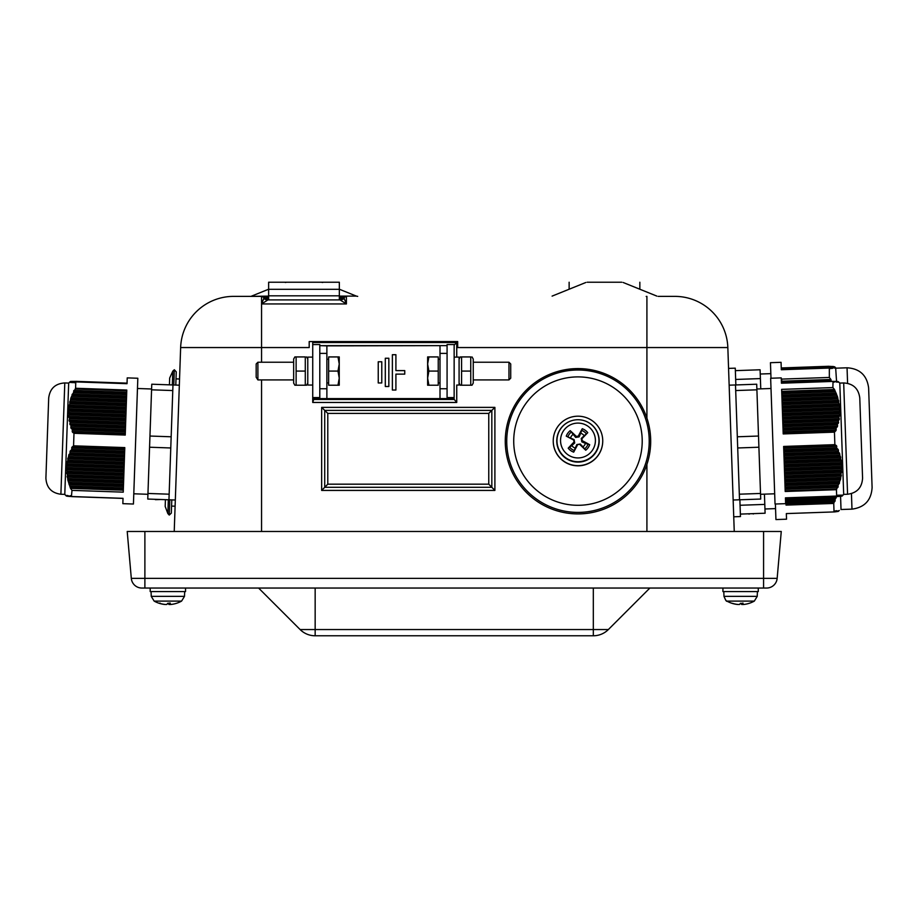 <?xml version="1.0" encoding="UTF-8"?>
<svg xmlns="http://www.w3.org/2000/svg" width="918" height="918" viewBox="0 0 918 918"><rect width="100%" height="100%" fill="white"/><g stroke="black" fill="none" stroke-linecap="round" stroke-linejoin="round"><path stroke-width="1.38" d="M839.293 510.477L836.424 511.705L836.78 510.626L835.254 511.854L835.518 510.775L834.037 511.923L786.336 513.587L786.531 519.198L775.94 519.565L775.389 504.016M770.994 378.239L770.454 362.69L781.057 362.323L781.31 369.736L829.011 368.072L830.297 368.669L830.411 368.003L829.206 368.015M840.762 495.949L785.441 497.854L785.636 503.661L775.033 504.028L770.65 378.25L781.241 377.883L781.436 383.208L832.66 381.429L834.232 382.186L834.634 381.486L837.193 382.209L836.78 381.509L838.685 382.267L838.077 381.578L838.972 382.313M74.209 382.806L75.792 381.899L127.028 383.69L127.223 377.883L137.826 378.25L133.431 504.028L122.84 503.661L123.023 498.325L71.788 496.535L70.284 495.663L70.135 496.363L67.324 495.445L67.691 496.168L65.832 495.284L66.337 495.995L65.58 495.215M127.212 531.476L781.264 531.476L777.156 578.363L131.308 578.363L127.212 531.476M174.225 531.476L180.639 347.555A53.026 53.026 0 0 1 233.642 296.376L261.561 296.376A3.534 3.534 0 0 1 264.189 297.547L261.561 303.95L267.918 299.911L340.05 299.911L346.407 303.95L343.768 297.547A3.534 3.534 0 0 1 346.407 296.376L339.339 297.271M646.915 418.16L646.915 347.555L457.68 347.555L457.68 341.576L309.194 341.576L309.194 347.555L261.561 347.555L261.561 362.231M454.146 345.145L456.739 342.529L312.728 342.529L312.728 402.463L313.876 398.814M734.251 531.476L727.836 347.555A53.026 53.026 0 0 0 674.833 296.376L658.206 296.376M339.339 297.914A7.069 3.924 -138.2 0 0 343.768 297.547L346.407 296.376L346.407 303.95L261.561 303.95L261.561 347.555L180.639 347.555M263.673 298.361A7.069 6.782 -90 0 0 267.918 299.911M343.768 297.547A7.069 7.069 0 0 1 339.339 299.853L338.535 299.911M344.284 298.361A7.069 6.782 -90 0 1 340.05 299.911M339.339 299.498L339.339 289.296L268.63 289.296L268.63 295.814L339.339 295.814M268.63 297.271L261.561 296.376L264.189 297.547A7.069 3.924 138.2 0 0 268.63 297.914M268.63 296.376L261.561 296.376L268.63 296.376M604.492 282.228L621.83 282.228L604.492 282.228M488.766 413.387L488.766 484.176L494.894 490.419L494.894 407.385L321.656 407.385L327.783 413.387L488.766 413.387L494.894 407.385M488.766 484.176L327.783 484.176L324.72 487.297L491.83 487.297L491.83 410.392L324.72 410.392L324.72 487.297L321.656 490.419L494.894 490.419M454.146 344.571L454.146 398.619L312.728 398.619M452.999 398.814L453.676 399.468L313.21 399.468M312.786 344.56L312.728 343.217M312.728 402.463L456.739 402.463L453.676 398.745M639.846 289.227L639.846 282.228M569.137 289.227L569.137 282.228M264.189 297.547A7.069 7.069 0 0 0 268.63 299.853L268.63 295.814M269.433 299.911L268.641 299.865M339.339 289.296L339.339 282.228L268.63 282.228L268.63 289.296M447.077 353.396L440.009 353.396L440.009 398.871L326.877 398.871L326.877 388.75L319.797 388.75M427.627 385.216L427.627 356.93L428.89 356.93L427.627 363.998L428.89 371.079L427.627 378.147L428.89 385.216L427.627 385.216M428.89 356.93L438.242 356.93L438.242 371.079L428.89 371.079M438.242 371.079L438.242 385.216L428.89 385.216M508.974 379.914L510.718 378.182L510.718 363.976L508.974 362.231L508.974 379.914L473.24 379.914M459.092 384.757L459.092 357.113L454.146 357.113M470.75 356.93L460.32 356.93L461.582 356.93L461.582 385.216L460.32 385.216L472.013 385.216L470.75 385.216L470.75 356.93M470.75 371.079L461.582 371.079M472.013 356.93L473.24 359.053L473.24 383.093L472.013 385.216M326.877 345.868L447.077 345.627L319.831 345.65L326.877 345.868L326.877 388.75M385.308 386.501L385.308 358.261L388.842 358.261L388.842 386.501L385.308 386.501L385.308 358.238L388.842 358.238L388.842 386.501M381.773 382.967L378.239 382.967L378.239 361.772L381.773 361.772L381.773 382.967L381.773 361.795L378.239 361.795L378.239 382.967M392.376 354.704L395.91 354.704L395.91 370.608L404.758 370.608L404.758 374.131L395.91 374.131L395.91 390.035L392.376 390.035L392.376 354.704M447.077 344.571L447.077 398.619L440.009 398.871M319.797 344.571L319.797 398.619L326.877 398.871M312.728 344.571L319.797 344.56M392.376 390.035L392.376 354.727L395.91 354.727M395.91 374.165L395.91 390.035M395.91 370.608L404.758 370.631L404.758 374.131M312.728 385.044L307.782 385.044L307.782 357.113L312.728 357.113M339.247 363.998L339.247 385.216L337.985 385.216L339.247 378.147L337.985 371.079L339.247 363.998L337.985 356.93L339.247 356.93L339.247 363.998M337.985 385.216L328.644 385.216L328.644 356.93L337.985 356.93M328.644 371.079L337.985 371.079M256.168 377.229L257.901 379.914L257.901 362.231L256.168 363.976L256.168 377.229M305.292 356.93L294.862 356.93L296.124 356.93L296.124 385.216L294.862 385.216L306.555 385.216L305.292 385.216L305.292 356.93M305.292 371.079L296.124 371.079M294.862 385.216L293.645 383.093L293.645 359.053L294.862 356.93M173.8 384.986L174.328 369.736L176.256 371.813L175.797 385.055M171.781 499.885L171.322 513.139L169.256 515.067L169.784 499.817M169.44 384.837L169.669 378.044L172.813 371.147L174.328 369.736M168.327 499.771L167.845 513.552L165.194 506.461L165.424 499.667M570.399 513.518A72.706 72.66 -0 0 0 644.39 411.677A72.706 72.66 -0 0 0 519.14 398.561A72.706 72.66 -0 0 0 570.399 513.518M602.724 440.927L602.724 441.099A24.752 24.729 180 0 1 577.973 465.828A24.752 24.729 180 0 1 553.233 441.099L553.233 440.927A24.752 24.729 180 0 1 585.799 417.461A24.752 24.729 180 0 1 577.973 465.656A24.752 24.729 180 0 1 553.233 440.927M595.174 453.331A21.217 21.194 180 0 1 558.626 449.613A21.217 21.194 180 0 1 580.13 419.836A21.217 21.194 180 0 1 595.174 453.331M589.7 444.714L585.454 443.405A7.964 7.952 180 0 1 582.941 446.871L585.73 450.21A12.485 12.473 0 0 0 589.7 444.714A35.32 4.177 -153.2 0 0 582.23 440.686L581.909 438.724A35.32 2.215 -45 0 0 587.75 432.688L584.204 435.694A7.964 7.952 180 0 0 580.727 433.193L579.109 436.888L575.701 437.438L570.216 430.668A12.485 12.473 0 0 0 566.257 436.153A35.32 1.985 26.7 0 0 573.727 440.043L574.048 442.006A35.32 3.947 134.8 0 0 568.196 448.191L571.753 445.62A7.964 7.952 180 0 0 575.23 448.122L576.848 444.564L580.256 444.014L582.941 446.871M566.257 436.153L574.14 439.607L574.691 443.004L571.753 445.62M570.503 437.909A7.964 7.952 180 0 1 573.016 434.432M585.454 443.405L581.817 441.856L581.266 438.448L584.204 435.694M580.727 433.193L582.264 428.717A35.32 3.626 116.6 0 0 578.294 436.119L576.332 436.44A35.32 3.947 -135 0 0 570.216 430.668M575.23 448.122L573.693 452.149A35.32 2.525 -63.1 0 0 577.663 444.61L579.614 444.301A35.32 2.203 44.8 0 0 585.73 450.21M588.174 426.388A17.431 17.419 180 0 1 585.122 456.407A17.431 17.419 180 0 1 560.634 438.758A17.431 17.419 180 0 1 588.174 426.388M587.75 432.688A12.485 12.473 0 0 0 582.264 428.717M568.196 448.191A12.485 12.473 0 0 0 573.693 452.149M131.308 578.363A10.603 10.603 0 0 0 141.877 588.048L766.599 588.048A10.603 10.603 0 0 0 777.156 578.363M258.601 588.048L300.117 629.553A21.217 21.217 0 0 0 315.115 635.772L593.361 635.772A21.217 21.217 0 0 0 608.359 629.553L300.117 629.553M649.875 588.048L608.359 629.553M722.925 588.048L722.925 591.582L758.279 591.582L758.279 588.048M150.196 588.048L150.196 591.582L185.551 591.582L185.551 588.048M176.382 603.344A28.263 27.896 -122.9 0 1 170.668 604.492L169.681 604.492A28.263 3.442 -95 0 0 170.3 603.333L167.615 603.333A28.263 3.81 95 0 1 166.732 604.492L165.447 604.492A28.263 27.953 -125.6 0 1 159.663 603.333L159.307 603.333A28.263 27.896 122.9 0 0 165.068 604.492L166.055 604.492M184.667 591.582L184.495 596.356L151.24 596.356L154.155 601.106L181.58 601.106A28.286 28.286 0 0 1 176.428 603.333L176.428 603.333A28.263 27.896 -122.9 0 1 170.668 604.492L169.681 604.492L169.589 603.367L169.681 604.514L170.668 604.492M166.732 604.492A28.263 3.81 95 0 0 167.615 603.333L168.132 603.367A28.263 3.81 -95 0 0 169.004 604.492L170.289 604.492M160.019 603.034L159.319 603.333L160.019 603.034M167.604 603.367L170.186 603.034M742.421 604.514L742.318 603.367L742.421 604.492L743.408 604.492A28.263 27.896 -122.9 0 0 749.157 603.333L749.157 603.333A28.263 27.896 -122.9 0 1 743.408 604.492L742.421 604.492A28.263 3.442 -95 0 0 743.029 603.333L742.926 603.034M740.333 603.367L743.006 603.367L740.356 603.333A28.263 3.81 95 0 1 739.46 604.492L738.187 604.492A28.263 27.953 -125.6 0 1 732.403 603.333L732.059 603.333A28.286 28.286 0 0 1 726.895 601.106L754.321 601.106A28.286 28.286 0 0 1 749.157 603.333L748.985 603.367M740.872 603.367A28.263 3.81 -95 0 0 741.744 604.492L743.018 604.492M732.082 603.344A28.263 27.896 122.9 0 0 737.808 604.492L738.783 604.492M740.356 603.333A28.263 3.81 95 0 1 739.46 604.492M729.144 385.181L756.707 384.217L760.712 499.048L739.518 499.794L739.323 494.194L760.517 493.459M735.502 384.963L735.697 390.552L756.902 389.817M735.697 390.552L737.315 436.784L758.509 436.039M737.315 436.784L737.705 447.973L758.899 447.227M737.705 447.973L739.323 494.194M175.315 500.012L168.958 499.794L172.779 390.552L151.573 389.817L151.768 384.217L172.974 384.963L172.779 390.552M171.161 436.784L149.955 436.039L151.573 389.817M168.958 499.794L147.764 499.048L149.955 436.039M169.153 494.194L147.959 493.459M170.771 447.973L149.565 447.227M728.559 368.393L735.272 368.164L735.364 370.642L760.093 369.77L760.758 388.853M735.364 370.642L735.662 379.455L760.402 378.583M735.662 379.455L735.857 384.952M739.874 499.782L740.057 505.267L764.797 504.407L765.096 513.219L740.367 514.091L740.459 516.559L733.746 516.8M764.43 494.148L764.797 504.407M740.057 505.267L740.367 514.091M48.7 397.953C49.951 388.543 55.321 383.54 64.788 382.955L68.678 383.081L64.788 494.389L66.073 495.789L64.788 494.389L60.898 494.251C51.488 493 46.497 487.63 45.9 478.163L48.7 397.953C49.951 388.543 55.321 383.54 64.788 382.955L60.898 494.251C51.488 493 46.497 487.63 45.9 478.163M71.696 381.727L127.028 383.667L75.792 381.899L75.574 388.257L70.95 397.792L68.54 409.68L69.194 410.449L68.448 413.41L69.194 414.179L68.586 416.382L69.596 418.7L69.183 420.903L70.261 422.452L69.814 423.886L70.996 425.447L70.858 427.662L72.166 429.222L72.488 432.229L73.991 433.273L73.566 445.815L71.971 447.169L71.776 449.372L70.043 451.541L70.009 453.744L68.976 454.421L66.566 466.137L67.852 480.137L70.525 488.353L71.994 490.361L71.432 496.477M75.46 382.083L74.117 382.037L74.232 382.795M74.117 382.049L75.437 382.095M72.706 382.691L73.807 382.026M72.763 381.945L73.888 381.98L72.763 381.934L72.729 382.691M71.673 381.854L72.579 381.888L71.478 382.599L72.511 381.922M70.893 381.762L70.365 382.496L71.489 381.831M70.33 381.681L69.779 382.416L70.755 381.75M70.204 381.636L69.504 382.313L70.204 381.636M66.773 496.064L67.45 496.099M67.507 496.145L68.471 496.19M68.529 496.236L69.768 496.294M69.825 496.34L71.329 496.397M71.994 490.361L123.242 492.151L72.006 490.384M73.991 433.273L125.227 435.063L74.002 433.307M125.227 435.098L126.799 390.047L75.574 388.257M123.242 492.174L124.791 447.594L73.566 445.815L73.176 446.469L124.768 448.271M847.566 494.251C856.976 493 861.979 487.63 862.576 478.163L859.776 397.953C858.525 388.543 853.155 383.54 843.688 382.955L847.566 494.251L843.688 494.389L839.798 383.081L838.421 381.773M837.709 381.544L837.021 381.555M836.964 381.521L836 381.544M835.942 381.498L834.703 381.532M834.634 381.486L833.142 381.532M833.028 381.463L832.878 387.58L834.496 389.507L837.491 396.76L839.89 408.476L839.236 409.21L839.981 412.148L839.236 412.882L839.832 415.074L838.822 417.346L839.236 419.537L838.157 421.041L838.604 422.475L837.423 423.99L837.549 426.193L836.252 427.708L835.919 430.691L834.439 432.149L834.875 444.656L836.459 445.632L836.654 447.846L838.398 450.072L838.421 452.287L839.454 452.999L841.863 464.887L840.578 479.093L836.447 489.707L836.665 496.064L838.18 495.054M838.329 495.812L836.986 495.858L838.639 495.8L838.168 495.066M839.683 495.054L838.639 495.8M838.547 495.858L839.683 495.823L839.672 495.066M839.695 495.812L838.57 495.846M840.922 495.066L839.936 495.812M839.855 495.869L840.911 495.077M840.773 495.823L839.878 495.858M841.576 495.846L842.047 495.089L840.968 495.823M842.058 495.904L842.632 495.123L841.703 495.858M842.265 495.938L842.919 495.169L842.139 495.892M836.447 489.707L785.211 491.497L783.639 446.446L834.875 444.656M836.665 496.064L785.441 497.854L836.677 496.064M781.643 389.393L832.89 387.603M832.878 387.58L781.643 389.358L783.203 433.939L834.439 432.149M851.445 493.62L851.984 509.134L841.026 509.513L840.567 496.282M836.55 381.406L835.655 367.728M830.32 366.351L781.252 367.957L828.954 366.271M831.49 366.42L781.252 368.061M832.5 366.489L781.264 368.175M834.29 367.338L833.211 366.466L781.264 368.279M834.875 366.971L781.287 368.841M835.529 367.613L781.287 368.944M834.68 367.292L835.552 367.739L834.841 367.097M834.921 367.946L834.072 367.315L781.298 369.162M834.244 367.418L834.955 367.969M834.336 368.072L833.429 367.441L781.298 369.265M833.613 367.544L834.37 368.107M832.637 368.347L831.697 367.739M831.834 367.82L832.672 368.37M830.687 367.969L831.559 368.52L831.582 367.854L830.457 367.866L781.31 369.587M829.333 368.084L829.344 377.447L830.928 379.49L781.711 381.211M831.226 381.395L830.928 379.49M836.309 495.961L833.739 503.443L834.037 511.923L835.254 511.854M838.662 511.062L839.316 510.454M837.56 511.452L838.272 511.429M836.562 511.59L837.434 511.555M835.391 511.739L836.424 511.705M781.757 382.381L830.675 380.672M781.78 383.127L781.643 379.111L829.344 377.447M785.808 498.394L786.038 505.107L833.739 503.443M872.1 487.538L868.623 387.912C866.948 375.301 859.753 368.588 847.05 367.797L836.091 368.175M69.504 382.313L70.388 381.636M123.563 482.845L68.047 480.906L67.852 480.137L123.586 482.088M123.689 479.162L67.221 477.199L67.083 476.431L123.723 478.404M124.125 466.677L67.427 464.692L67.519 463.934L124.159 465.919M124.251 463.005L67.989 461.031L68.15 460.285L124.286 462.236M124.389 459.321L68.861 457.382L69.068 456.636L124.412 458.564M124.515 455.649L70.009 453.744L70.284 452.999L124.538 454.892M124.641 451.977L71.443 450.118L71.776 449.372L124.664 451.22M125.341 431.85L72.442 430.003L72.166 429.222L125.376 431.081M125.479 428.121L71.214 426.227L70.996 425.447L125.502 427.352M125.605 424.391L70.261 422.452L70.101 421.683L125.628 423.623M125.732 420.662L69.596 418.7L69.493 417.919L125.766 419.893M125.869 416.933L69.229 414.947L69.194 414.179L125.892 416.164M126.569 396.771L72.017 394.866L72.327 394.109L126.592 396.002M126.695 393.042L73.601 391.183L73.956 390.425L126.73 392.273M747.745 499.507L753.047 499.323M160.834 499.507L155.417 499.667M753.93 513.61L753.219 513.988M748.434 513.805L749.134 514.137M748.537 513.805L753.839 513.621M261.561 531.476L261.561 379.914M646.915 531.476L646.915 464.336M456.739 402.463L456.739 385.044M456.739 357.113L456.739 342.529M321.656 407.385L321.656 490.419M646.192 296.445L646.915 296.376L646.915 347.555L727.836 347.555M262.284 296.445L261.561 296.376L261.561 303.95M587.153 282.228L621.83 282.228M339.339 289.227L356.379 296.112L339.339 296.112M268.63 296.112L250.258 296.376M327.783 484.176L327.783 413.387M440.009 353.396L440.009 345.868M447.077 397.574L454.146 397.574M319.797 397.574L312.728 397.574M172.332 384.94L172.813 371.147M641.866 447.789A64.249 64.203 -0 0 0 551.833 382.45A64.249 64.203 -0 0 0 540.232 493.058A64.249 64.203 -0 0 0 641.866 447.789M648.831 448.615A71.248 71.202 -0 0 0 585.397 370.39A71.248 71.202 -0 0 0 507.126 433.778A71.248 71.202 -0 0 0 570.548 512.014A71.248 71.202 -0 0 0 648.831 448.615M576.332 436.44L575.701 437.438M578.294 436.119L579.109 436.888M581.909 438.724L581.266 438.448M574.048 442.006L574.691 443.004M582.23 440.686L581.817 441.856M579.614 444.301L580.256 444.014M577.663 444.61L576.848 444.564M590.274 423.703A21.011 20.999 0 0 0 560.944 428.431A21.011 20.999 0 0 0 565.683 457.749A21.011 20.999 0 0 0 595.013 453.01A21.011 20.999 0 0 0 590.274 423.703M581.519 430.358A10.718 10.706 180 0 1 586.464 433.916M588.094 444.002A10.718 10.706 180 0 1 584.525 448.936M574.438 450.566A10.718 10.706 180 0 1 569.493 447.009M567.863 436.922A10.718 10.706 180 0 1 571.432 431.988M763.581 531.476L763.581 588.048M144.883 531.476L144.883 588.048M315.161 588.048L315.161 635.772M593.315 588.048L593.315 635.772M169.004 604.492L168.912 603.367M741.744 604.492L741.652 603.367M757.396 591.582L757.235 596.356L723.981 596.356L725.702 600.223M126.673 393.776L73.784 391.929M73.451 392.697L126.65 394.556M126.546 397.505L72.293 395.612M72.017 396.381L126.512 398.286M126.466 399.732L70.95 397.792M70.709 398.55L126.443 400.5M126.409 401.235L71.076 399.307M70.858 400.076L126.386 402.015M126.34 403.461L69.871 401.487M69.676 402.256L126.305 404.23M126.282 404.976L70.147 403.013M69.998 403.771L126.259 405.745M126.202 407.19L69.079 405.194M68.953 405.963L126.179 407.959M126.156 408.705L69.516 406.72M69.424 407.489L126.122 409.474M126.076 410.92L68.598 408.912M68.54 409.68L126.053 411.689M126.018 412.434L69.194 410.449M69.171 411.218L125.995 413.203M125.95 414.649L68.437 412.641M68.448 413.41L125.915 415.418M125.812 418.379L68.586 416.382M68.655 417.151L125.789 419.147M125.686 422.108L69.045 420.134M69.183 420.903L125.663 422.877M125.559 425.837L69.814 423.886M70.009 424.667L125.525 426.606M125.422 429.567L70.858 427.662M71.111 428.442L125.399 430.335M125.296 433.296L72.178 431.437M72.488 432.229L125.261 434.065M124.745 449.005L71.971 447.169M71.615 447.915L124.722 449.774M124.618 452.689L70.342 450.784M70.043 451.541L124.584 453.446M124.492 456.361L68.976 454.421M68.724 455.167L124.458 457.118M124.355 460.033L67.898 458.059M67.703 458.816L124.332 460.79M124.228 463.705L67.106 461.72M66.98 462.465L124.205 464.474M124.102 467.388L66.635 465.38M66.566 466.137L124.079 468.146M124.022 469.591L67.209 467.606M67.175 468.364L123.999 470.349M123.976 471.06L66.463 469.052M66.475 469.809L123.953 471.818M123.896 473.263L67.198 471.29M67.232 472.047L123.873 474.021M123.85 474.732L66.624 472.736M66.693 473.493L123.815 475.49M123.769 476.935L67.496 474.973M67.599 475.742L123.746 477.704M123.643 480.619L68.104 478.68M68.265 479.437L123.609 481.376M123.517 484.291L68.999 482.386M69.229 483.155L123.482 485.048M123.46 485.76L68.896 483.855M69.148 484.624L123.437 486.517M123.379 487.963L70.181 486.104M70.456 486.873L123.356 488.72M123.333 489.432L70.216 487.573M70.525 488.353L123.31 490.189M74.106 381.372L75.815 381.429M75.184 388.968L126.776 390.77M838.386 496.477L836.688 496.535M783.639 446.55L835.001 444.748M836.459 445.632L783.674 447.479M781.746 392.112L834.852 390.253M834.496 389.507L781.711 391.355M834.669 390.976L781.769 392.824M781.792 393.581L835.001 391.722M781.872 395.784L836.436 393.879M836.126 393.134L781.849 395.027M836.16 394.602L781.895 396.496M781.918 397.253L836.436 395.348M837.491 396.76L781.975 398.699M781.998 399.456L837.744 397.517M837.365 398.24L782.021 400.168M782.056 400.925L837.583 398.986M782.125 403.14L838.765 401.155M838.57 400.409L782.102 402.371M838.295 401.877L782.147 403.84M782.182 404.597L838.444 402.635M839.362 404.058L782.228 406.054M782.251 406.812L839.477 404.815M838.914 405.538L782.285 407.512M782.308 408.281L839.006 406.295M782.388 410.484L839.89 408.476M839.832 407.718L782.354 409.726M839.236 409.21L782.411 411.195M782.434 411.952L839.259 409.967M839.993 411.39L782.492 413.398M782.515 414.156L839.981 412.148M839.236 412.882L782.538 414.867M782.561 415.624L839.201 413.651M782.641 417.828L839.763 415.843M839.832 415.074L782.618 417.07M838.926 416.577L782.664 418.539M782.687 419.296L838.822 417.346M839.373 418.769L782.744 420.754M782.767 421.511L839.236 419.537M838.318 420.272L782.79 422.211M782.825 422.98L838.157 421.041M838.604 422.475L782.87 424.426M782.893 425.183L838.409 423.244M783.031 428.855L837.296 426.962M837.549 426.193L782.997 428.098M782.951 426.652L837.205 424.759M837.423 423.99L782.928 425.895M783.157 432.527L835.919 430.691M836.229 429.922L783.123 431.77M783.077 430.324L835.977 428.476M836.252 427.708L783.054 429.567M834.772 431.471L783.18 433.273M783.708 448.248L836.814 446.389M836.654 447.846L783.754 449.694M783.777 450.463L836.986 448.604M838.088 449.304L783.811 451.208M783.834 451.977L838.398 450.072M838.145 451.53L783.88 453.423M783.915 454.192L838.421 452.287M783.961 455.707L839.706 453.756M839.454 452.999L783.938 454.938M839.362 455.225L784.018 457.153M784.041 457.921L839.58 455.982M840.544 456.694L784.064 458.667M784.098 459.436L840.727 457.462M840.28 458.92L784.144 460.882M784.167 461.651L840.44 459.689M784.224 463.165L841.45 461.169M841.324 460.4L784.201 462.397M840.911 462.638L784.27 464.611M784.305 465.38L841.003 463.406M841.806 464.118L784.328 466.126M784.351 466.895L841.863 464.887M841.232 466.355L784.408 468.341M784.431 469.109L841.255 467.124M784.488 470.624L841.955 468.616M841.967 467.847L784.454 469.855M841.232 470.096L784.534 472.07M784.557 472.839L841.198 470.865M841.806 471.588L784.592 473.585M784.615 474.354L841.737 472.357M840.934 473.837L784.66 475.799M784.695 476.568L840.831 474.606M784.741 478.083L841.209 476.109M841.347 475.34L784.718 477.314M840.326 477.589L784.798 479.529M784.821 480.298L840.165 478.37M840.578 479.093L784.844 481.043M784.879 481.812L840.383 479.873M785.005 485.542L839.281 483.648M839.534 482.868L784.982 484.773M838.249 485.129L785.051 486.988M839.431 481.353L784.924 483.258M784.947 484.027L839.201 482.134M785.131 489.271L837.904 487.424M838.214 486.643L785.108 488.502M785.085 487.756L837.973 485.909M836.78 488.973L785.188 490.774M834.037 502.731L786.015 504.407M785.969 503.121L834.932 501.412M835.208 500.643L785.946 502.364M785.923 501.779L835.013 500.069M835.277 499.312L785.9 501.033M785.854 499.805L836.08 498.049M836.321 497.292L785.831 499.059M785.808 498.474L836.091 496.718M847.589 383.311L847.05 367.797M834.875 367.177L781.287 369.047M833.498 367.464L834.118 367.441M833.429 367.556L781.298 369.369M832.592 367.682L781.31 369.472M830.538 367.889L831.582 367.854M829.252 368.038L830.411 368.003M151.608 388.991L137.47 388.498L151.608 388.991M764.958 508.985L775.549 508.618M760.242 374.016L770.845 373.649M760.552 494.286L774.677 493.792M756.868 388.991L771.005 388.498M147.924 494.286L133.798 493.792M585.822 282.492L552.097 296.112M623.161 282.492L656.886 296.112M285.314 282.492L286.634 282.228M322.654 282.492L321.323 282.228M268.63 289.227L251.589 296.112M356.379 296.112L357.699 296.376M447.077 388.75L440.009 388.75M438.242 382.921L440.009 382.921M438.242 359.225L440.009 359.225M473.24 362.231L508.974 362.231M456.866 385.044L459.092 385.044M459.092 383.093L460.32 385.216M459.092 359.053L460.32 356.93M454.146 344.56L447.077 344.56M326.877 353.396L319.797 353.396M328.644 359.225L326.877 359.225M328.644 382.921L326.877 382.921M293.645 362.231L257.901 362.231M293.645 379.914L257.901 379.914M307.782 359.053L306.555 356.93M307.782 383.093L306.555 385.216M167.845 513.552L169.256 515.067M179.549 378.996L176.015 378.87M175.108 506.197L171.574 506.07M151.24 596.356L151.08 591.582M154.155 601.106A28.286 28.286 0 0 0 159.307 603.333M184.495 596.356L181.58 601.106M726.379 600.797L726.895 601.106C726.62 601.852 725.645 600.269 723.981 596.356L723.809 591.582M757.235 596.356L754.321 601.106M733.149 500.012L739.518 499.794M179.331 385.181L172.974 384.963M68.678 383.081L70.055 381.773L68.678 383.081L64.788 382.955M123.023 498.405L71.719 496.615M71.501 496.523L70.089 496.477M69.94 496.409L68.758 496.374M68.632 496.305L67.703 496.282M67.599 496.225L66.945 496.202M75.643 381.98L74.071 381.922M75.735 381.922L72.74 381.819M127.028 383.609L70.938 381.647M127.028 383.552L70.479 381.578M127.028 383.494L70.319 381.521M127.04 383.437L70.479 381.463M127.04 383.391L70.95 381.429M127.04 383.334L71.719 381.395M127.04 383.276L72.774 381.383M127.04 383.139L75.735 381.349M843.688 494.389L842.403 495.789M785.452 498.405L836.757 496.615M785.452 498.267L839.718 496.374M785.452 498.21L840.762 496.282M785.441 498.153L841.531 496.202M842.15 496.064L785.441 498.049L841.99 496.122M785.441 497.992L842.001 496.018M785.441 497.935L841.531 495.972M836.723 496.03L839.718 495.927M836.814 495.972L838.386 495.927M843.688 382.955L839.798 383.081M836.872 381.452L837.526 381.429M835.828 381.429L836.757 381.395M834.519 381.418L835.701 381.383M832.959 381.418L834.37 381.372M781.425 383.139L832.729 381.349M851.984 509.134C864.595 507.447 871.308 500.264 872.1 487.55M781.275 368.52L834.003 366.684M781.275 368.623L834.485 366.764M781.275 368.738L834.783 366.867M781.31 369.656L829.092 367.992M137.826 378.25L127.223 377.883"/></g></svg>
